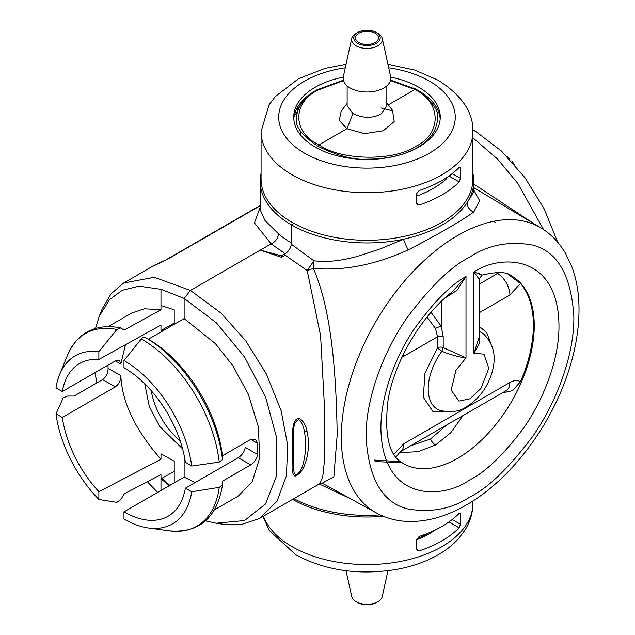 <?xml version="1.0" encoding="UTF-8"?>
<svg xmlns="http://www.w3.org/2000/svg" width="635" height="635" viewBox="0 0 635 635"><rect width="100%" height="100%" fill="white"/><g stroke="black" fill="none" stroke-linecap="round" stroke-linejoin="round"><path stroke-width="0.95" d="M479.092 333.558L479.385 343.424L473.924 353.282L483.949 354.132L488.799 368.379L480.965 388.398L469.964 398.82L458.962 401.106L451.128 390.128L455.978 370.276L466.003 357.854C459.629 357.299 451.58 355.108 441.857 351.266L443.198 347.551L466.003 357.854L466.003 276.535L456.994 290.362L444.619 298.331M481.941 275.13C497.189 271.558 506.928 271.756 511.159 275.741A108.26 62.5 -60 0 1 534.249 325.676A108.26 62.5 -60 0 1 457.7 458.264A108.26 62.5 -60 0 1 402.907 463.233C388.953 455.859 384.008 434.784 388.072 400.01C394.518 360.958 421.783 315.206 452.445 291.687L466.003 276.535C450.493 284.972 433.078 302.689 413.742 329.692C395.438 356.727 379.96 397.129 380.952 430.625C383.349 503.333 443.675 498.888 469.964 479.758C485.434 472.138 503.134 455.16 523.057 428.823C541.98 402.392 558.649 362.125 558.975 327.851C559.435 253.452 500.34 254.111 473.924 271.963C480.274 274.249 486.164 277.384 478.091 272.899M399.169 452.62L418.068 451.683L435.507 445.008L450.755 432.76L462.947 415.592M502.19 392.938L512.421 390.715L520.478 381.778A108.236 62.492 120 0 0 533.392 325.199A108.236 62.492 120 0 0 520.478 283.527L508.119 274.328M540.996 227.941C551.029 234.101 559.149 242.467 565.348 253.032L571.714 266.359C576.382 278.789 578.818 292.505 579.009 307.523C579.231 329.144 575.278 351.734 567.166 375.293C548.886 429.03 509.095 480.671 466.304 505C447.477 515.945 428.815 521.454 410.329 521.518C398.081 521.43 386.786 518.581 376.436 512.977A164.576 95.02 -60 0 1 341.328 437.063A164.576 95.02 -60 0 1 457.7 235.498A164.576 95.02 -60 0 1 540.996 227.941L473.781 187.658M473.781 190.111L479.608 200.612L473.758 212.019C462.058 220.575 435.11 236.133 408.218 249.857C375.428 264.835 343.813 271.026 313.357 268.422C333.383 313.73 336.367 386.064 337.185 434.753L333.859 476.837L322.215 483.156M375.031 461.542L402.169 462.788M191.714 466.058L185.364 462.256A88.265 50.959 60 0 0 123.976 367.721L123.976 360.513A97.091 56.055 60 0 1 191.714 466.058L219.242 462.105L222.504 459.629A110.561 63.833 -120 0 0 145.097 337.32L148.384 339.209A105.91 61.151 60 0 1 148.384 339.217A105.91 61.151 60 0 1 222.464 455.747L222.504 459.629M123.976 360.513L141.335 338.915A4.413 2.548 -60 0 1 145.097 337.312L145.097 337.312A110.561 63.833 -120 0 0 145.097 337.312L148.384 339.217L184.126 318.579L215.408 343.646L232.783 365.633L248.285 394.176L258.294 426.593L259.763 457.684L252.19 481.886L238.006 496.252L214.503 509.818M123.976 511.858A88.265 50.959 60 0 0 168.1 516.223A88.265 50.959 60 0 0 185.364 488.204L238.204 457.7C242.141 455.144 244.491 451.699 245.253 447.358L257.564 454.462C256.881 458.843 254.579 462.32 250.666 464.891L222.464 481.179L222.504 484.926L219.242 487.386L191.714 491.744A97.091 56.055 60 0 1 148.471 527.987A97.091 56.055 60 0 1 123.976 519.057L123.976 511.858L184.126 477.123L195.159 482.544M222.504 484.926L222.496 485.132C216.868 518.041 199.176 533.281 169.402 530.836A111.26 64.238 -120 0 0 219.242 487.386M185.364 488.204L191.714 491.744M257.564 454.462L257.564 443.468L250.888 439.341M184.126 477.123L184.126 455.295L184.126 477.123M281.543 257.318L281.543 255.849L260.263 250.119L190.429 290.433L221.059 313.126L245.594 340.606L266.335 373.896L281.162 410.845L287.734 445.532L286.409 475.861L277.05 501.15L259.509 518.485L319.635 483.767L322.675 477.52L324.231 462.859L324.485 407.035L320.588 335.701L307.229 270.637L313.357 268.422L313.88 260.802C328.319 262.263 340.035 261.056 358.084 256.199L380.968 248.65L403.55 239.228A106.799 61.659 180 0 1 291.473 224.893L293.989 223.441L291.473 224.893L291.473 244.292L313.88 260.802L307.229 270.637L285.234 255.191L281.543 257.318L260.263 250.119L190.429 290.433L184.126 298.41L184.126 318.579L184.126 298.41L216.313 322.763L244.626 357.076L265.628 397.2L276.796 438.285L276.765 475.353L265.541 503.936L244.483 520.557L216.138 523.224L205.542 520.875M499.11 272.502L497.634 273.518L495.768 272.494M446.191 177.935L446.191 179.062A93.559 54.015 0 0 1 416.79 196.032L416.79 193.294M410.766 445.722L430.498 439.039L446.881 424.871M451.191 411.766L433.03 411.702L423.315 397.272L424.966 373.094L437.491 347.813L437.491 336.812L403.812 356.259A17.653 10.192 -120 0 0 403.646 353.774M443.198 336.55A4.413 2.548 180 0 0 437.491 336.812L435.515 328.485A4.413 0.897 157.8 0 1 441.261 326.342L443.198 336.55L443.198 347.551A4.413 2.548 0 0 0 437.491 347.813A4.413 0.667 -143.8 0 0 441.857 351.266A44.212 25.527 120 0 0 440.055 410.393C450.628 412.814 459.383 411.647 466.304 406.9C478.274 399.502 486.712 388.525 491.609 373.983C495.014 362.418 497.086 347.996 483.973 334.327A44.212 25.527 120 0 0 479.092 331.47M509.897 382.516A17.653 10.192 60 0 1 506.246 390.596L400.161 451.842A17.653 10.192 -120 0 0 403.812 443.762L509.897 382.516C514.072 380.182 517.596 379.936 520.478 381.778M479.092 284.226L497.634 273.518A17.653 10.192 60 0 1 509.897 295.013L479.092 312.793M403.812 356.259L402.011 357.172M393.883 454.104L403.812 443.762M520.478 283.527L509.897 295.013M479.092 326.327L486.64 332.438L490.728 343.289M493.808 221.282L495.522 222.599M481.941 275.138L479.1 279.082L473.924 271.963L473.924 353.282L479.092 337.495M472.869 129.826L475.297 131.151L472.884 130.294L475.456 131.255L501.571 151.162L524.947 177.641L544.116 208.772L557.728 242.276M543.584 229.592L517.858 183.491L497.737 159.258L472.9 137.835M473.781 184.055L533.257 223.258M472.9 173.387A106.799 61.659 180 0 1 473.781 181.292A106.799 61.659 180 0 1 467.328 202.406L473.781 191.905L473.781 181.292M408.218 249.857A8.826 1.119 -113.5 0 1 403.55 239.228C434.157 232.339 455.422 220.067 467.328 202.406A8.826 7.826 -134.1 0 0 473.758 212.019M293.87 498.65A106.799 61.659 0 0 0 380.198 514.89M350.512 498.737L319.238 483.997M304.49 432.149C306.348 442.452 305.959 452.763 303.316 463.09C301.792 469.567 299.228 473.535 295.632 474.996C293.934 472.916 293.18 469.384 293.354 464.399L293.592 432.792C293.402 425.307 295.156 420.918 298.855 419.616C301.863 422.481 303.736 426.664 304.49 432.149A4.413 2.603 165.8 0 0 306.935 430.982C309.364 441.722 308.856 452.334 305.403 462.844C303.244 469.741 299.791 474.186 295.045 476.171C292.91 474.821 291.925 471.519 292.092 466.249L292.378 433.467C292.878 427.22 293.664 418.013 299.363 418.378C303.165 420.751 305.689 424.95 306.935 430.982M259.509 518.485L241.213 524.589L223.639 524.335L219.805 523.669M374.134 460.065L400.24 461.621M509.691 159.298L506.936 156.416M222.464 455.747L250.666 439.46L255.413 439.229L257.564 443.468M294.203 115.951A78.549 45.355 180 0 1 297.307 112.077M298.577 108.45A92.678 53.507 0 0 0 296.108 110.069M125.492 344.71L120.825 364.006L119.491 360.235L115.419 360.863L62.325 391.517L55.991 387.858A97.091 56.055 60 0 1 59.587 374.618A97.091 56.055 60 0 1 98.87 351.687L116.832 329.486L120.737 327.946L124.135 330.065L160.988 309.769L144.407 308.769L131.643 313.063L108.331 326.517M59.587 374.618L67.58 355.06C77.684 332.502 95.218 323.398 120.198 327.731L120.737 327.946M62.325 391.517A88.265 50.959 60 0 1 79.589 363.498A88.265 50.959 60 0 1 98.87 359.481L98.87 351.687M174.228 323.096L160.972 330.478L160.972 325.049L98.87 359.481M174.228 471.432L160.972 478.742L160.972 474.559L124.135 493.903L120.737 499.689L116.832 502.341L98.87 499.483A97.091 56.055 60 0 1 55.991 413.806L62.325 417.465A88.265 50.959 60 0 0 98.87 491.696L98.87 499.483M98.87 491.696L160.988 459.264C135.406 430.22 122.015 402.312 120.825 375.531C120.88 380.341 119.078 384.096 115.419 386.81L102.545 379.627L74.089 396.057L67.477 396.042L63.206 397.923L55.991 413.806M102.545 379.627C106.228 376.944 108.077 373.205 108.093 368.435L120.825 375.531M107.958 365.173L108.093 368.435M115.419 386.81L62.325 417.465M300.926 135.438A66.199 38.219 180 0 1 300.792 133.009A66.199 38.219 180 0 1 300.831 131.643M144.756 383.834L149.265 406.384L159.742 426.537L182.578 448.842M95.544 328.358L99.298 316.119L109.49 299.704L122.103 290.346L139.001 286.171L160.972 289.314L184.126 298.41L190.429 290.433L154.234 277.289L123.611 283.043L151.051 267.2L164.695 260.533M99.298 316.119L102.243 308.896L111.046 293.815L123.611 283.043M278.447 233.791A106.799 61.659 0 0 0 291.473 242.911L291.473 224.893A106.799 61.659 180 0 1 260.191 181.292L260.191 209.82L264.835 220.274L278.447 233.791A8.826 5.977 -49.4 0 1 271.129 243.848L254.468 222.925L260.191 207.185M291.473 242.911C291.108 247.491 289.028 251.095 285.226 253.722L281.543 255.849M260.191 181.292A106.799 61.659 180 0 1 261.072 173.387M160.972 309.761L160.972 305.562L174.228 309.809L174.228 324.294M161.798 330.033L163.02 330.764M161.798 478.314L169.815 485.386M160.972 459.256L160.972 453.827L174.228 461.216L174.228 482.838M160.972 305.562L160.972 289.314M157.639 492.419L147.36 481.711M96.869 382.905L94.996 372.658M160.972 490.49L160.972 478.742L169.315 485.672M162.266 331.2L160.972 330.478M413.623 87.955L416.219 89.368C432.268 101.044 439.349 110.815 437.459 118.674C436.904 130.564 430.109 140.24 417.068 147.685C404.146 155.226 387.548 159.052 367.26 159.171C353.87 160.139 337.368 155.821 317.754 146.217L319.08 144.812C340.344 160.655 394.033 161.48 415.774 146.312C441.976 133.802 441.492 102.259 414.893 89.503L390.477 80.558M343.527 80.661L318.198 89.972C291.997 102.568 292.481 133.017 319.08 144.812L346.948 128.73L339.273 120.412L341.257 110.998L347.131 103.434M388.231 104.894L414.893 89.503L416.219 89.368L418.79 90.853A73.255 42.291 180 0 1 440.174 118.959M347.131 85.844L347.131 105.783L352.941 113.617C363.109 118.42 372.467 118.555 381.032 114.014L386.842 105.783L386.842 85.844M375.999 32.29L377.46 33.068A15.375 8.874 180 0 1 382.238 38.449A15.375 8.874 180 0 1 377.857 45.847A15.375 8.874 180 0 1 360.22 47.538A15.375 8.874 180 0 1 351.734 38.449A15.375 8.874 180 0 1 356.116 33.29A15.375 8.874 180 0 1 356.521 33.068L357.973 32.29A13.24 7.644 180 0 1 375.999 32.29A13.24 7.644 180 0 1 376.349 43.291A13.24 7.644 180 0 1 357.624 43.291A13.24 7.644 180 0 1 357.624 32.48A13.24 7.644 180 0 1 357.973 32.29M382.238 38.449L390.628 76.502A23.828 13.756 180 0 1 383.834 87.971A23.828 13.756 180 0 1 350.139 87.971A23.828 13.756 180 0 1 343.344 76.502L351.734 38.449M358.87 33.203A11.478 6.628 180 0 1 371.308 31.75A11.478 6.628 180 0 1 378.46 37.806A11.478 6.628 180 0 1 375.102 42.569A11.478 6.628 180 0 1 362.529 43.99A11.478 6.628 180 0 1 355.513 37.806A11.478 6.628 180 0 1 358.87 33.203M317.754 146.217C301.704 135.223 294.624 125.92 296.513 118.293C297.069 106.791 303.863 97.314 316.905 89.86L343.392 80.169M296.124 110.03L299.331 106.847M386.842 103.148L392.47 110.236L394.224 121.571L383.199 130.802L364.538 133.628L346.948 128.73L352.941 113.617M390.739 77.153A73.255 42.291 180 0 1 418.79 87.249A73.255 42.291 180 0 1 440.245 117.157A73.255 42.291 180 0 1 395.018 156.234A73.255 42.291 180 0 1 315.182 147.066A73.255 42.291 180 0 1 293.727 117.157A73.255 42.291 180 0 1 343.233 77.153M472.9 179.133A105.91 61.151 180 0 1 407.519 235.625A105.91 61.151 180 0 1 292.092 222.369A105.91 61.151 180 0 1 261.072 179.133L261.072 131.572A105.91 61.151 180 0 0 292.092 174.808A105.91 61.151 180 0 0 407.519 188.063A105.91 61.151 180 0 0 472.9 131.572L472.9 179.133M459.137 167.481L460.081 167.132L460.462 168.243L459.137 167.481A105.91 61.151 180 0 1 419.195 190.54L416.782 193.469L416.782 203.557L419.195 204.954A105.91 61.151 -0 0 0 459.137 181.896L448.993 176.038M452.263 173.601L460.462 178.332L460.462 168.243M460.462 178.332L459.137 181.896M419.195 204.954L417.489 204.867L416.782 203.557M311.42 93.194A84.733 48.919 180 0 1 312.444 92.694M293.799 118.959A73.255 42.291 180 0 1 315.182 90.853A73.255 42.291 180 0 1 316.063 90.353M435.07 530.09A88.265 50.959 180 0 1 416.782 539.734M292.584 499.388A105.91 61.151 0 0 0 383.365 516.279M419.195 550.87L417.489 550.775L416.782 549.473L419.195 550.87A105.91 61.151 0 0 0 459.137 527.804L448.993 521.946M459.137 513.39L460.081 513.04L460.462 514.159L459.137 513.39A105.91 61.151 180 0 1 419.195 536.456L416.782 539.385L416.782 549.473M452.263 519.517L460.462 524.248L460.462 514.159M460.462 524.248L459.137 527.804M346.043 570.738L351.734 596.551A15.375 8.874 0 0 0 356.521 601.932A15.375 8.874 0 0 0 377.46 601.932A15.375 8.874 0 0 0 377.857 601.71A15.375 8.874 0 0 0 382.238 596.551L387.929 570.738M356.521 601.932L357.973 602.71A13.24 7.644 0 0 0 375.999 602.71L377.46 601.932M416.782 539.544L428.347 533.09M392.994 110.942L381.032 107.95M301.03 131.937L300.815 134.072M180.118 440.722A52.959 30.575 60 0 1 151.233 390.7M469.964 256.992C488.021 244.959 508.802 240.967 532.297 244.991C557.514 251.269 571.365 275.265 573.857 316.968C574.27 357.457 554.609 405.646 532.297 436.936C508.802 468.098 488.021 488.093 469.964 496.919C451.906 508.945 431.125 512.945 407.63 508.913C382.413 502.634 368.562 478.647 366.07 436.936C365.657 396.446 385.318 348.258 407.63 316.968C431.125 285.806 451.906 265.811 469.964 256.992M219.242 462.105A111.26 64.238 -120 0 0 141.335 338.915M435.515 328.485L427.045 317.079M431.038 312.309L441.261 326.342L441.261 301.49M435.507 445.008A8.826 5.096 60 0 1 430.498 439.039M293.354 464.399A4.413 3.207 177.5 0 1 292.092 466.249M250.666 464.891L238.204 457.7M67.58 355.06A111.26 64.238 60 0 1 116.832 329.486M260.263 250.119L271.129 243.848L285.226 253.722M260.191 205.764L167.013 259.564A25.598 14.78 60 0 0 165.433 260.191M120.825 364.006L115.308 360.926M306.951 96.52A82.963 47.903 180 0 1 308.324 95.71A82.963 47.903 180 0 1 308.92 95.369M313.198 92.178A82.193 47.45 0 0 0 312.206 92.678M345.273 67.77A88.265 50.959 0 0 0 281.884 103.64A88.265 50.959 0 0 0 304.578 153.194A88.265 50.959 0 0 0 429.395 153.194A88.265 50.959 0 0 0 429.395 81.129A88.265 50.959 0 0 0 388.699 67.77M263.422 516.231A105.91 61.151 0 0 0 292.092 546.672A105.91 61.151 0 0 0 407.519 559.927A105.91 61.151 0 0 0 472.9 503.428L472.9 500.975M148.471 527.987L169.402 530.836M400.161 451.842L395.962 457.041M479.092 279.075L479.092 337.479M376.436 512.977L322.128 483.148M322.461 483.195L319.651 483.775M223.639 524.335L216.138 523.224M514.81 164.973L511.739 160.885M165.362 260.223L260.191 205.47M165.759 260.048C167.418 259.294 157.091 263.692 151.051 267.2M165.076 260.382L165.695 260.072M390.612 80.058L416.219 89.368M472.9 131.572C473.424 112.474 461.867 95.361 438.221 80.248L414.758 70.064L387.929 64.262M346.043 64.262L325.12 68.334L298.49 78.724L275.312 96.528L269.01 104.894L261.072 131.572M472.9 503.428C472.821 512.897 470.186 521.772 464.987 530.066L458.756 538.369C452.644 545.187 445.119 551.029 436.181 555.895C424.434 562.269 411.178 566.785 396.407 569.444C358.878 575.516 325.326 570.619 295.751 554.752L269.24 530.471L262.914 516.517"/></g></svg>
